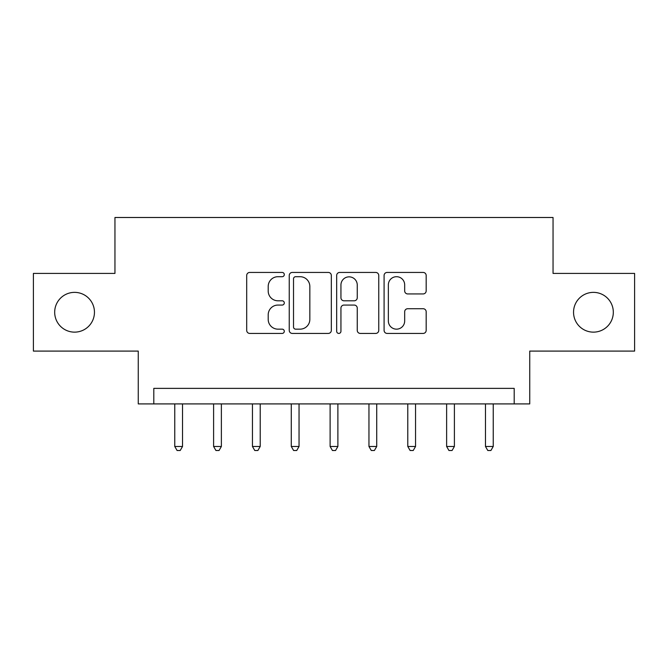 <?xml version="1.0" encoding="UTF-8"?>
<svg xmlns="http://www.w3.org/2000/svg" width="668" height="668" viewBox="0 0 668 668"><rect width="100%" height="100%" fill="white"/><g stroke="black" fill="none" stroke-linecap="round" stroke-linejoin="round"><path stroke-width="1" d="M284.292 274.565A2.138 2.138 0 0 0 282.155 272.435L249.749 272.435A3.048 3.048 0 0 0 246.701 275.483L246.701 330.376A3.048 3.048 0 0 0 249.749 333.424L282.155 333.424A2.138 2.138 0 0 0 284.292 331.295A2.138 2.138 0 0 0 282.155 329.157L277.963 329.157A9.761 9.761 0 0 1 268.202 319.396L268.202 314.82A9.761 9.761 0 0 1 277.963 305.067L282.155 305.067A2.138 2.138 0 0 0 284.292 302.93A2.138 2.138 0 0 0 282.155 300.792L277.963 300.792A9.761 9.761 0 0 1 268.202 291.039L268.202 286.463A9.761 9.761 0 0 1 277.963 276.702L282.155 276.702A2.138 2.138 0 0 0 284.292 274.565M573.545 312.248A19.881 19.881 0 0 0 593.434 332.138A19.881 19.881 0 0 0 613.316 312.248A19.881 19.881 0 0 0 593.434 292.367A19.881 19.881 0 0 0 573.545 312.248M54.684 312.248A19.881 19.881 0 0 0 74.566 332.138A19.881 19.881 0 0 0 94.455 312.248A19.881 19.881 0 0 0 74.566 292.367A19.881 19.881 0 0 0 54.684 312.248M423.128 293.937A3.048 3.048 0 0 0 426.176 290.881L426.176 275.483A3.048 3.048 0 0 0 423.128 272.435L387.139 272.435A3.048 3.048 0 0 0 384.092 275.483L384.092 330.376A3.048 3.048 0 0 0 387.139 333.424L423.128 333.424A3.048 3.048 0 0 0 426.176 330.376L426.176 311.772A3.048 3.048 0 0 0 423.128 308.725L407.731 308.725A3.048 3.048 0 0 0 404.674 311.772L404.674 320.999A8.158 8.158 0 0 1 396.516 329.157A8.158 8.158 0 0 1 388.358 320.999L388.358 284.86A8.158 8.158 0 0 1 396.516 276.702A8.158 8.158 0 0 1 404.674 284.86L404.674 290.881A3.048 3.048 0 0 0 407.731 293.937L423.128 293.937M514.201 403.906L529.741 403.906L529.741 351.092L634.6 351.092L634.6 273.412L553.046 273.412L553.046 217.492L114.954 217.492L114.954 273.412L33.4 273.412L33.4 351.092L138.259 351.092L138.259 403.906L514.201 403.906L514.201 388.375L153.799 388.375L153.799 403.906M331.328 275.483A3.048 3.048 0 0 0 328.28 272.435L292.292 272.435A3.048 3.048 0 0 0 289.244 275.483L289.244 330.376A3.048 3.048 0 0 0 292.292 333.424L328.28 333.424A3.048 3.048 0 0 0 331.328 330.376L331.328 275.483M339.72 272.435L375.708 272.435A3.048 3.048 0 0 1 378.756 275.483L378.756 330.376A3.048 3.048 0 0 1 375.708 333.424L360.303 333.424A3.048 3.048 0 0 1 357.255 330.376L357.255 308.115A3.048 3.048 0 0 0 354.207 305.067L343.987 305.067A3.048 3.048 0 0 0 340.939 308.115L340.939 331.295A2.138 2.138 0 0 1 338.801 333.424A2.138 2.138 0 0 1 336.672 331.295L336.672 275.483A3.048 3.048 0 0 1 339.72 272.435M295.648 276.702A2.138 2.138 0 0 0 293.519 278.84L293.519 327.019A2.138 2.138 0 0 0 295.648 329.157L300.074 329.157A9.761 9.761 0 0 0 309.835 319.396L309.835 286.463A9.761 9.761 0 0 0 300.074 276.702L295.648 276.702M357.255 285.011A8.158 8.158 0 0 0 349.097 276.853A8.158 8.158 0 0 0 340.939 285.011L340.939 297.744A3.048 3.048 0 0 0 343.987 300.792L354.207 300.792A3.048 3.048 0 0 0 357.255 297.744L357.255 285.011M174.766 403.906L174.766 446.475L182.531 446.475L182.531 403.906M182.531 446.475L180.201 450.508L177.095 450.508L174.766 446.475M213.601 403.906L213.601 446.475L221.375 446.475L221.375 403.906M221.375 446.475L219.046 450.508L215.931 450.508L213.601 446.475M252.446 403.906L252.446 446.475L260.211 446.475L260.211 403.906M260.211 446.475L257.881 450.508L254.775 450.508L252.446 446.475M291.281 403.906L291.281 446.475L299.047 446.475L299.047 403.906M299.047 446.475L296.717 450.508L293.611 450.508L291.281 446.475M330.117 403.906L330.117 446.475L337.883 446.475L337.883 403.906M337.883 446.475L335.553 450.508L332.447 450.508L330.117 446.475M368.953 403.906L368.953 446.475L376.719 446.475L376.719 403.906M376.719 446.475L374.389 450.508L371.283 450.508L368.953 446.475M407.789 403.906L407.789 446.475L415.554 446.475L415.554 403.906M415.554 446.475L413.225 450.508L410.119 450.508L407.789 446.475M446.625 403.906L446.625 446.475L454.399 446.475L454.399 403.906M454.399 446.475L452.069 450.508L448.954 450.508L446.625 446.475M485.469 403.906L485.469 446.475L493.235 446.475L493.235 403.906M493.235 446.475L490.905 450.508L487.799 450.508L485.469 446.475"/></g></svg>
